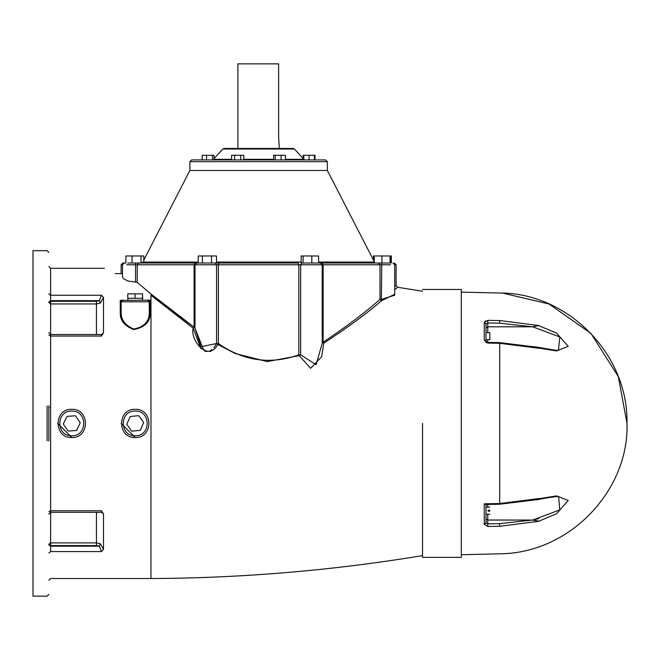 <?xml version="1.0" encoding="UTF-8"?>
<svg xmlns="http://www.w3.org/2000/svg" width="660" height="660" viewBox="0 0 660 660"><rect width="100%" height="100%" fill="white"/><g stroke="black" fill="none" stroke-linecap="round" stroke-linejoin="round"><path stroke-width="0.99" d="M461.315 292.108L499.686 293.024C567.022 292.685 628.452 353.611 627 423.415L618.337 376.67L590.956 333.399L549.021 303.996L502.738 293.131M485.991 327.863L487.757 326.774L532.348 326.774L538.873 325.545L532.686 326.791L559.795 336.947L558.451 350.278M535.483 346.838L538.873 348.1L556.537 350.938L568.219 346.351L556.537 333.069L538.873 325.685M538.873 348.1L536.861 347.152L499.678 342.606L487.781 342.408L485.991 341.344L485.991 342.655L485.991 323.895L484.267 322.534L484.267 340.222L487.798 343.084L499.686 343.291L538.873 348.29M485.669 504.463L499.678 504.223L536.861 499.686L538.873 498.547L535.483 499.999M536.861 499.793C554.656 496.138 560.818 496.411 558.607 496.559L559.787 509.891L532.686 520.047L538.873 521.144L556.537 513.769L568.219 500.486L556.537 495.891L538.873 498.729M538.873 521.144L532.348 520.063L499.645 523.652L499.686 526.292L538.873 521.293M488.103 339.661L489.794 339.661L489.794 332.681L488.103 332.681M489.794 511.154C489.794 515.089 489.794 515.089 489.794 511.154L488.103 511.154L488.103 510.172L489.794 510.172C489.794 506.236 489.794 506.236 489.794 510.172M484.984 321.181L485.488 320.851M487.757 332.648L487.757 326.791L485.991 327.896L485.991 323.895L487.757 322.979L499.645 323.185L499.686 320.546L487.798 320.347L484.267 322.534M487.418 520.03L532.686 520.047L538.906 518.653M487.468 520.047L485.991 518.95M485.991 505.494L485.991 507.136L489.794 507.136M489.794 514.189L485.991 514.189L485.991 522.943L487.757 523.858L487.798 526.49L499.686 526.292C499.686 562.394 499.686 562.394 499.686 526.292M485.991 518.941L487.757 520.047L487.757 514.189M538.873 498.547L499.686 503.547L484.267 503.811L484.267 524.304L487.798 526.49M484.267 524.304L485.991 522.943L485.991 504.108L484.267 503.811M499.645 523.652L487.757 523.858L487.757 520.063L532.348 520.063M532.686 326.791L487.468 326.791M484.267 340.222L485.991 341.344M487.798 320.347L487.757 326.774M461.315 557.378L461.315 289.459L461.315 557.378L422.54 557.378M237.913 148.45L237.913 63.847L278.627 63.847L278.627 136.991L279.312 148.45M293.098 148.45L224.136 148.45L293.098 148.45L294.393 149.02L222.841 149.02L294.393 149.02L303.922 159.34M325.594 159.91L191.631 159.91L325.594 159.91L327.36 161.667L189.874 161.667L327.36 161.667L327.36 170.486L189.874 170.486L327.36 170.486L374.459 262.061M303.806 159.91L303.806 155.281L303.196 155.281L303.196 158.557M314.993 159.91L314.993 155.281L303.806 155.281M214.03 159.91L214.03 155.281L202.232 155.281L202.232 159.91M212.454 159.91L212.454 155.281M206.555 159.91L206.555 155.281M243.812 159.91L243.812 155.281L231.602 155.281L231.602 159.91M240.76 159.91L240.76 155.281M234.655 159.91L234.655 155.281M273.628 159.91L273.628 155.281L285.425 155.281L285.425 159.91M281.102 159.91L281.102 155.281M275.203 159.91L275.203 155.281M314.383 159.91L314.383 155.281M309.094 159.91L309.094 155.281M143.806 263.018L143.806 255.973L125.903 255.973L125.903 263.018L122.892 263.018L121.126 264.784L122.512 264.784L124.278 263.018M216.496 263.018L211.538 263.018L211.538 255.973L216.496 255.973L216.496 263.018L218.897 263.018L138.765 263.018L141.009 263.018L141.009 255.973M127.809 263.018L135.448 263.018L135.548 264.784L137.206 264.784L138.765 263.018L132.058 263.018L132.058 255.973M211.538 255.973L198.206 255.973L198.206 263.018L194.923 263.018L194.098 264.784L390.596 264.784M202.397 263.018L202.397 255.973M390.522 263.018L390.522 255.973L381.934 255.973L381.934 263.018L318.599 263.018L318.599 255.973L301.158 255.973L301.158 263.018L303.097 263.018L303.097 255.973M311.817 263.018L311.817 255.973M390.076 263.018L390.076 255.973M381.934 255.973L373.428 255.973L373.428 260.057M200.945 348.645L193.223 328.234C189.7 338.844 207.479 363.149 217.792 344.454L235.224 353.521L267.209 361.589L299.195 355.649L310.654 368.305L321.684 356.656L323.771 343.2C348.059 327.286 367.249 313.17 381.332 300.869L380.02 299.326L380.02 264.784L378.46 263.018L374.228 263.018L374.228 255.973M391.33 263.018L391.33 255.973L390.522 255.973M394.334 263.018L396.099 264.784L394.713 264.784L394.713 295.21L381.678 299.326L380.02 299.326C366.102 311.809 347.135 326.106 323.128 342.235L323.128 264.784L322.303 263.018L301.158 263.018M213.997 347.597L216.554 343.546L200.929 346.739L195.013 328.177L195.013 264.784L196.795 263.018M322.22 343.373L316.09 364.733L300.671 354.841L299.195 355.649L298.84 354.841L298.84 264.784L298.328 263.018L218.897 263.018L218.386 264.784L218.386 343.546L217.792 344.454L216.554 343.546L216.554 264.784L215.242 263.018M320.438 263.018L322.22 264.784L322.22 343.464M389.416 263.018L381.777 263.018L381.332 300.869L394.713 294.253M189.832 323.977L150.967 295.234L193.223 328.234L194.098 327.154L150.967 294.013L137.206 282.364L128.048 281.045L123.478 278.792L122.512 277.027L122.512 264.784M195.013 328.177L203.338 349.272M203.618 349.495L205.276 350.493M210.292 350.567L211.876 349.643M216.554 343.546L218.386 343.546C243.631 361.111 270.451 364.873 298.84 354.841L300.679 354.857M396.099 264.784L396.099 285.541L394.713 286.745M150.216 300.399L147.568 300.036L149.333 301.801L150.216 300.399L150.216 312.733C150.398 321.791 144.928 327.401 133.798 329.563C124.55 326.04 120.029 320.43 120.252 312.733L121.126 312.106C120.928 319.844 125.177 325.487 133.881 329.035C144.358 326.857 149.506 321.214 149.333 312.106L150.216 312.733M148.261 300.176L120.252 300.399L121.126 301.801L121.126 312.106M122.512 273.595L115.186 273.595C100.856 266.599 100.856 266.599 115.186 273.595M101.442 551.587L50.622 551.587C50.622 587.037 50.622 587.037 50.622 551.587L50.622 545.564L96.451 545.564L99.355 546.183L101.442 551.587L103.504 549.302L103.504 514.041L101.442 510.774L50.622 510.774L50.622 334.521L101.722 334.521L101.442 336.055L103.504 332.797L103.504 297.536L101.442 295.251L99.355 300.655L96.451 301.274L50.622 301.274L48.865 302.519L50.622 303.947L50.622 300.655L48.865 301.9M103.496 332.995L101.557 334.521M101.557 512.317L103.496 513.876M210.639 351.392L204.913 351.318M394.713 289.724L397.6 287.29L396.099 285.541M397.015 287.785L395.645 288.94M142.527 298.271L142.527 293.865L142.675 298.271L127.793 298.271L127.793 293.865L135.085 293.865L135.085 298.271M142.527 293.865L135.085 293.865M131.744 431.178L126.769 424.281L130.259 416.518L138.715 415.66L143.698 422.557L140.209 430.32L131.744 431.178M76.568 430.444L68.087 431.087L63.294 424.058L66.982 416.386L75.471 415.75L80.264 422.779L76.568 430.444M71.775 437.522C89.958 438.298 89.958 408.54 71.775 409.315C53.592 408.54 53.592 438.298 71.775 437.522L57.676 423.349M135.234 437.522C153.417 438.298 153.417 408.54 135.234 409.315C117.051 408.54 117.051 438.298 135.234 437.522L121.135 423.349M149.218 301.166L149.333 312.106M122.199 300.176L122.892 300.036L121.126 301.801L149.333 301.801M121.25 301.166L121.126 301.801M48.865 441.045L48.865 405.793M48.865 594.388L47.099 596.153L33 596.153L33 250.684L47.099 250.684L48.865 252.442M323.128 342.235L323.771 343.2L322.195 342.235L323.128 342.235M137.206 282.364L137.206 264.784L194.098 264.784L194.098 327.154L195.03 327.154L193.223 328.234M101.442 510.774L101.722 512.317L102.671 512.614L101.566 511.772M48.865 332.755L50.622 334.521L50.622 303.947L96.451 303.947L100.328 303.088L99.355 300.655L50.622 300.655L50.622 268.307L48.865 266.549M100.328 303.088L103.504 297.536M48.865 544.937L50.622 546.183L99.355 546.183L100.328 543.749L96.451 542.891L50.622 542.891L48.865 544.318L50.622 545.564L50.622 510.774L48.865 511.772M103.504 549.302L100.328 543.749M422.54 423.415L422.54 557.378L422.54 423.415M499.686 320.546C499.686 284.443 499.686 284.443 499.686 320.546L538.873 325.545M499.686 503.547L499.686 343.291M487.757 507.136L487.757 504.43M487.757 342.408L487.757 339.702M499.645 323.185L532.348 326.774M303.806 159.34L285.425 159.34M273.628 159.34L243.812 159.34M231.602 159.34L214.03 159.34M374.228 262.061L318.599 262.061M301.158 262.061L216.496 262.061M198.206 262.061L143.806 262.061M301.991 263.018L300.671 264.784L300.671 354.841M126.637 264.784L135.548 264.784L135.548 281.935M120.252 300.399L120.252 312.733M101.442 295.251L50.622 295.251L48.865 293.791M48.865 335.065L50.622 336.055L101.442 336.055M48.865 580.288L50.622 578.531L150.967 578.531L150.967 295.234M71.775 435.757C55.869 436.433 55.869 410.404 71.775 411.081C87.689 410.404 87.689 436.433 71.775 435.757M135.234 435.757C119.32 436.433 119.32 410.404 135.234 411.081C151.14 410.404 151.14 436.433 135.234 435.757M47.099 405.974L47.099 440.863M50.622 551.587L48.865 553.047M96.451 334.521L96.451 301.274M96.451 545.564L96.451 512.317M461.315 554.73L499.686 553.814C570.751 553.311 629.186 489.472 627 423.423M488.103 332.648L485.991 332.648M485.991 339.702L488.103 339.702M536.869 347.045C552.024 349.825 559.267 350.905 558.607 350.278M214.03 158.557L222.841 149.02L224.136 148.45M143.806 260.057L189.874 170.486L189.874 161.667L191.631 159.91M142.774 262.061L141.207 263.018M394.713 264.784L392.947 263.018M121.126 264.784L121.126 273.595M104.387 268.307L50.622 268.307M422.54 555.613C332.623 570.479 242.096 578.119 150.967 578.531M397.6 287.281L422.54 291.225M127.9 298.271L127.9 300.036M142.56 298.271L142.56 300.036M50.044 407.558L50.63 407.558M101.722 512.317L50.622 512.317L48.865 514.082M101.566 335.065L102.671 334.224L101.722 334.521M461.315 289.459L422.54 289.459"/></g></svg>
